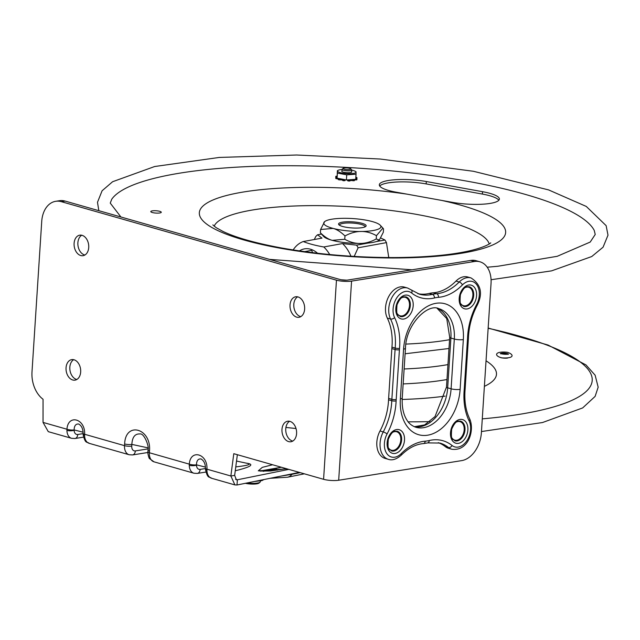 <?xml version="1.0" encoding="UTF-8"?>
<svg xmlns="http://www.w3.org/2000/svg" width="640" height="640" viewBox="0 0 640 640"><rect width="100%" height="100%" fill="white"/><g stroke="black" fill="none" stroke-linecap="round" stroke-linejoin="round"><path stroke-width="0.96" d="M498.84 200.248A31.976 7.08 3.7 0 0 482.392 194.072L426.152 183.912A31.976 7.08 3.7 0 0 379.696 186.016M111.704 199.304A243.856 54.024 -176.3 0 1 111.752 199.224A243.856 54.024 -176.3 0 1 356.024 167.984A243.856 54.024 -176.3 0 1 594.24 230.424A243.856 54.024 -176.3 0 1 594.28 230.512M151.4 211.088A5.256 1.168 -176.3 0 1 157.344 210.872A5.256 1.168 -176.3 0 1 161.272 212.264A5.256 1.168 -176.3 0 1 160.648 212.76A5.256 1.168 -176.3 0 1 154.712 212.968A5.256 1.168 -176.3 0 1 150.784 211.584A5.256 1.168 -176.3 0 1 151.4 211.088M396.144 192.184A31.976 7.08 -176.3 0 1 379.32 184.792A31.976 7.08 -176.3 0 1 426.304 181.528L482.544 191.696A31.976 7.08 -176.3 0 1 499.376 199.088A31.976 7.08 -176.3 0 1 452.392 202.352L396.144 192.184M507.512 358.096A5.256 1.168 -176.3 0 1 506.488 358.176A5.256 1.168 -176.3 0 1 500.784 357.664M501.144 353.832A3.256 0.72 -176.3 0 1 501.528 353.552A3.256 0.72 -176.3 0 1 505.144 353.416A3.256 0.72 -176.3 0 1 507.648 354.248M508.128 354.168A3.736 0.824 3.7 0 0 504.456 353.12A3.736 0.824 3.7 0 0 500.68 353.688M500.584 353.648A3.84 0.848 -176.3 0 1 506.216 353.304A3.84 0.848 -176.3 0 1 508.232 354.144M344.76 239.256C354.872 244.976 365.36 244.88 376.232 238.976L379.336 240.064A28.64 6.344 -176.3 0 1 332.288 240.352A28.64 6.344 -176.3 0 1 323.648 236.48L320.384 232.808C324.696 236.952 328.664 239.464 332.28 240.344L344.76 239.256L344.976 235.96C340.648 231.8 336.672 229.288 333.048 228.416L320.6 229.504L324.608 221.656A28.64 6.344 3.7 0 0 333.056 228.4A28.64 6.344 3.7 0 0 366.608 231.28A28.64 6.344 3.7 0 0 380.272 225.256A28.64 6.344 3.7 0 0 371.632 221.392A28.64 6.344 3.7 0 0 324.608 221.656M320.384 232.808L320.6 229.504M379.312 240.08L379.336 240.064A28.64 6.344 -176.3 0 1 379.312 240.08L383.32 232.24L383.536 228.936L382.912 228.12L376.44 235.672C366.328 229.952 355.84 230.048 344.976 235.96M376.232 238.976L376.44 235.672M362.52 227.592A13.816 3.056 3.7 0 0 365.696 226.48A13.816 3.056 3.7 0 0 352.544 221.848A13.816 3.056 3.7 0 0 338.904 224.752A13.816 3.056 3.7 0 0 348.816 227.648A13.816 3.056 3.7 0 0 362.52 227.592M339.576 225.264A12.752 2.824 -176.3 0 1 339.552 225.096A12.752 2.824 -176.3 0 1 352.464 223.072A12.752 2.824 -176.3 0 1 365.008 226.736A12.752 2.824 -176.3 0 1 364.968 226.904M376.192 241.584L384.944 240A39.136 28.528 79.7 0 1 386.464 242.624L358.12 247.776A39.136 28.528 -100.3 0 0 356.6 245.144L368.224 243.032M321.432 234.088L317.536 234.8A39.136 28.528 -100.3 0 0 315.736 236.552L314.304 239.528M384.944 240L380.856 238.04M388.76 257.552L386.464 242.624M317.544 253.248A24.296 17.712 -100.3 0 0 299.424 250.896M350.92 256.216A31.976 23.304 -100.3 0 0 342.512 243.568L356.6 245.144M358.12 247.776L354.2 256.416M293.144 249.944A31.976 23.304 79.7 0 1 296.48 245.84A31.976 23.304 79.7 0 1 303.256 241.536C308.432 243.648 315.272 245.464 323.784 246.968A31.976 23.304 79.7 0 1 329.704 254.528M317.536 234.8L321.984 238.128L303.256 241.536M323.784 246.968L342.512 243.568M345.144 169.376A3.84 0.848 -176.3 0 1 343.24 168.296A3.84 0.848 -176.3 0 1 347.008 167.888A3.84 0.848 -176.3 0 1 350.696 168.784A3.84 0.848 -176.3 0 1 349.256 169.552A3.84 0.848 -176.3 0 1 345.144 169.376M343.24 168.296L342.184 169.176A4.856 1.08 3.7 0 0 342.04 169.416A4.856 1.08 3.7 0 0 344.592 170.536A4.856 1.08 3.7 0 0 351.736 170.04A4.856 1.08 3.7 0 0 351.624 169.792L350.696 168.784M354.528 179.816L355.144 179.896L355.176 179.352M341.936 170.992A5.016 1.112 3.7 0 0 341.88 171.52A5.016 1.112 3.7 0 0 346.696 172.688A5.016 1.112 3.7 0 0 351.624 172.144A5.016 1.112 3.7 0 0 351.632 171.624M342.032 169.528A9.248 2.048 3.7 0 0 338.768 170.064A9.248 2.048 3.7 0 0 338.336 170.224A9.248 2.048 3.7 0 0 342.592 173.152A9.248 2.048 3.7 0 0 354.768 173.096A9.248 2.048 3.7 0 0 355.304 171.328A9.248 2.048 3.7 0 0 351.728 170.152M347.68 179.864L347.616 180.752L348.88 181.056L348.944 180.056L347.776 179.856L350.024 179.736L349.424 181.056L350.016 180.76M348.944 180.056A10.872 2.408 3.7 0 0 349.488 180.056M353.808 180.76L353.872 179.76L352.288 179.616L352.224 180.608L353.808 180.76A10.872 2.408 3.7 0 0 354.208 180.696L354.224 180.384M350.184 180.4L352.168 180.584L352.288 179.616M349.96 179.712L352.232 179.592M352.16 179.56L354.352 179.408L354.208 180.696M353.872 179.76A10.872 2.408 3.7 0 0 354.272 179.696M356.016 171.816L356.048 174.208L346.744 174.84L346.408 179.952L347.776 179.856M354.352 179.408L355.712 179.32L356.048 174.208M348.88 181.056A10.872 2.408 3.7 0 0 349.424 181.056M340.52 178.896L338.928 178.848L338.864 179.848L340.456 179.888L340.64 178.856L346.408 179.952M355.848 177.28L356.776 177.504A10.872 2.408 3.7 0 1 356.928 177.632L355.936 177.856L355.896 178.416M338.488 179.416L338.448 178.44L340.64 178.856M346.744 174.84L337.408 173.072L337.384 170.68L337.08 178.184L338.448 178.44M338.336 170.224L337.384 170.68M337.408 173.072L337.08 178.184M336.784 177.256L336.824 176.688L335.824 176.344A10.872 2.408 3.7 0 1 335.968 176.232L337.056 176.144M337.064 177.272L335.808 177.416L335.776 178.472A10.872 2.408 3.7 0 0 335.92 178.6L337.416 178.824L337.448 178.256M337.072 177.832L335.984 177.608L335.92 178.6M335.776 178.472L335.808 177.416M342.56 179.952L340.512 179.872L340.576 178.88M342.848 179.272L342.536 180.408L343.264 180.68A10.872 2.408 3.7 0 0 343.808 180.744L345.064 180.6L345.12 179.704L345.064 180.6M343.264 180.68L343.328 179.68L342.6 179.416M343.328 179.68A10.872 2.408 3.7 0 0 343.872 179.744L343.808 180.744M345.04 179.688L343.872 179.744M355.24 179.352L355.24 179.912L356.728 179.872A10.872 2.408 3.7 0 0 356.872 179.76L356.88 179.656M356.904 179.712L356.968 178.712L355.776 178.408M335.824 176.448L335.808 177.48M356.968 178.712L356.872 179.76M356.728 179.872L356.792 178.872L355.736 178.968M454.776 440.776A10.232 6.976 105.9 0 0 456.752 440.84A10.232 6.976 105.9 0 0 464.424 431.408A10.232 6.976 105.9 0 0 460.392 421.104M463.472 306.36A10.232 6.976 105.9 0 0 465.44 306.432A10.232 6.976 105.9 0 0 473.12 297A10.232 6.976 105.9 0 0 469.08 286.696M410.848 289.72A3.072 2.16 128.6 0 1 411.4 290L407.608 288.032A19.184 13.08 105.9 0 0 392.104 297.192A19.184 13.08 105.9 0 0 390.544 319A51.16 34.88 -74.1 0 1 395.192 348.064L391.952 347.144A51.16 34.88 105.9 0 0 391.84 348.592L388.624 398.376A51.16 34.88 105.9 0 0 388.544 399.824A51.16 34.88 -74.1 0 1 380.008 430.984A19.184 13.08 105.9 0 0 385.152 458.416L388.392 459.336C392.248 460.68 396.544 459.272 401.288 455.12C408.4 448.096 415.744 444.256 423.328 443.608L427.744 442.904L439.896 443.048A51.16 34.88 -74.1 0 1 448.528 447.544A19.184 13.08 105.9 0 0 451.768 449.224L448.528 448.304A19.184 13.08 -74.1 0 1 445.288 446.616A51.16 34.88 105.9 0 0 438.288 442.656M476.624 304.528A54.224 36.976 105.9 0 0 467.576 337.568A48.088 32.784 -74.1 0 1 467.504 338.928L464.28 388.704A48.088 32.784 -74.1 0 1 464.176 390.072A54.224 36.976 105.9 0 0 469.104 420.88A16.112 10.984 -74.1 0 1 466.672 441.016A16.112 10.984 -74.1 0 1 452.048 445.48A54.224 36.976 105.9 0 0 429.192 440.536A48.088 32.784 -74.1 0 1 425.24 441.168A54.224 36.976 105.9 0 0 401.264 453.576A16.112 10.984 -74.1 0 1 386.92 453.736A16.112 10.984 -74.1 0 1 387.072 433.968A54.224 36.976 105.9 0 0 396.12 400.928A48.088 32.784 -74.1 0 1 396.192 399.568L399.416 349.784A3.072 0.68 3.7 0 1 395.08 349.52A51.16 34.88 105.9 0 1 395.192 348.064A3.072 0.616 4.9 0 0 399.52 348.424A54.224 36.976 105.9 0 0 394.592 317.616A16.112 10.984 -74.1 0 1 397.024 297.472A16.112 10.984 -74.1 0 1 411.648 293.016A54.224 36.976 105.9 0 0 434.504 297.952A48.088 32.784 -74.1 0 1 438.456 297.32A54.224 36.976 105.9 0 0 462.432 284.912A16.112 10.984 -74.1 0 1 476.776 284.752A16.112 10.984 -74.1 0 1 476.624 304.528A3.072 0.68 -151.9 0 1 477.176 305.36C483.096 293.544 481.032 284.4 470.992 277.92L467.752 277A19.184 13.08 105.9 0 0 456 281.072A51.16 34.88 -74.1 0 1 433.376 292.784A51.16 34.88 105.9 0 0 429.168 293.456A51.16 34.88 105.9 0 1 417.912 293.696M391.952 347.144A51.16 34.88 105.9 0 0 387.304 318.08A19.184 13.08 -74.1 0 1 388.864 296.272A19.184 13.08 -74.1 0 1 404.368 287.104L407.608 288.032M391.4 450.88A10.232 6.976 105.9 0 0 393.368 450.952A10.232 6.976 105.9 0 0 401.048 441.52A10.232 6.976 105.9 0 0 397.008 431.216M400.088 316.472A10.232 6.976 105.9 0 0 402.064 316.536A10.232 6.976 105.9 0 0 409.736 307.112A10.232 6.976 105.9 0 0 405.704 296.8M456.584 421.976A9.592 6.536 -74.1 0 1 463.68 432.68A9.592 6.536 -74.1 0 1 452 438.024M465.272 287.56A9.592 6.536 -74.1 0 1 472.376 298.264A9.592 6.536 -74.1 0 1 460.696 303.616M401.896 297.672A9.592 6.536 -74.1 0 1 409.088 308.024A9.592 6.536 -74.1 0 1 397.648 314.168A9.592 6.536 -74.1 0 1 397.312 313.72M393.2 432.08A9.592 6.536 -74.1 0 1 400.384 442.488A9.592 6.536 -74.1 0 1 388.904 448.512A9.592 6.536 -74.1 0 1 388.624 448.136M281.304 476.04L291.96 474.312A11.744 8.864 78.6 0 1 287.536 477.224L270.008 478.32M149.496 451.048C151.568 428.352 125.512 420.912 124.632 443.952A5.112 1.136 3.7 0 0 131.856 444.4C132.272 437.056 135.032 433.576 140.136 433.968C143.968 433.056 149.472 446.272 148.008 450.144A5.112 1.136 -176.3 0 0 149.496 451.048L149.384 452.752A5.112 1.136 -176.3 0 1 147.896 451.848C147.336 451.264 148.784 458.808 149.672 458.704L154.024 461.832A10.704 7.296 -74.1 0 1 149.384 452.752L189.304 464.144L189.272 465.312A10.704 7.296 105.9 0 0 193.936 473.224L197.328 473.424A5.112 3.568 80.9 0 0 200.12 469.392A5.584 3.808 -74.1 0 1 196.504 465.2A5.112 1.528 178.9 0 1 189.272 465.312M205.432 467.112L196.464 464.832C196.608 460.672 198.112 458.704 200.976 458.928L201.024 458.936M205.464 468.408A5.112 0.968 1.8 0 0 205.456 468.44A5.112 0.968 1.8 0 0 206.952 469.176C207.88 453.656 190.376 448.664 189.304 464.144A5.112 1.296 5.7 0 0 196.464 464.832M83.08 432.2L74.112 429.92C74.256 425.76 75.76 423.792 78.632 424.016L78.672 424.024M147.896 451.848L148.008 450.136A5.112 1.136 -176.3 0 1 148.016 450.096M84.576 435.44A5.112 1.528 178.9 0 1 83.096 434.4C85.352 444.448 86.912 441.344 89.248 443.352A10.704 7.296 -74.1 0 1 84.576 435.44L84.6 434.264L124.52 445.656A10.704 7.296 105.9 0 0 129.16 454.744L132.552 454.936A5.112 3.568 80.9 0 0 135.344 450.912A5.584 3.808 -74.1 0 1 131.744 446.112L131.856 444.4L148.032 447.864M83.112 433.496A5.112 0.968 1.8 0 0 83.104 433.528A5.112 0.968 1.8 0 0 83.104 433.536A5.112 0.968 1.8 0 0 84.6 434.264C85.528 418.744 68.024 413.752 66.952 429.232L66.92 430.4A10.704 7.296 105.9 0 0 71.584 438.312L48.28 431.664L43.04 422.408L43.056 399.264A25.576 17.832 80.9 0 1 32 371.92L41.728 221.432A25.576 17.832 80.9 0 1 55.696 201.304A25.576 17.832 80.9 0 1 61.336 201.672L65.12 201.072A25.576 17.832 -99.1 0 0 59.48 200.704L55.696 201.304M206.936 470.352A5.112 1.528 178.9 0 1 205.456 469.312C207.704 479.36 209.264 476.256 211.6 478.264A10.704 7.296 -74.1 0 1 206.936 470.352L206.952 469.176L230.864 476L234.656 475.4L236.376 479.768L237.36 479.784L288.816 469.384M200.976 458.928C203.944 460.664 205.44 463.832 205.464 468.448L205.456 469.304A5.112 1.528 178.9 0 1 205.456 469.256M73.68 359.688A10.392 7.24 -99.1 0 0 69.96 370.184A10.392 7.24 -99.1 0 0 76.496 379.392A10.392 7.24 -99.1 0 0 76.832 379.472M72.712 379.992A10.392 7.24 80.9 0 1 66.04 369.408A10.392 7.24 80.9 0 1 71.728 359.624A10.392 7.24 80.9 0 1 74.016 359.768A10.392 7.24 80.9 0 1 80.688 370.36A10.392 7.24 80.9 0 1 75 380.144A10.392 7.24 80.9 0 1 72.712 379.992M297.64 296.84A10.392 7.24 -99.1 0 0 293.928 307.336A10.392 7.24 -99.1 0 0 300.464 316.544A10.392 7.24 -99.1 0 0 300.8 316.624M296.672 317.144A10.392 7.24 80.9 0 1 290.008 306.56A10.392 7.24 80.9 0 1 295.688 296.776A10.392 7.24 80.9 0 1 297.984 296.92A10.392 7.24 80.9 0 1 304.648 307.512A10.392 7.24 80.9 0 1 298.968 317.296A10.392 7.24 80.9 0 1 296.672 317.144M237.36 454.704L234.656 475.4M323.584 479.304L336.464 280.176A10.704 2.368 3.7 0 0 351.568 281.112L474.536 261.496A25.576 17.44 -74.1 0 1 479.944 261.792A25.576 17.44 -74.1 0 1 491.04 283.504L481.376 432.848A25.576 17.44 -74.1 0 1 461.664 460.624L338.688 480.24A10.704 2.368 3.7 0 1 323.584 479.304L233.784 453.68L230.864 476L234.904 484.912L237.016 484.992L299.352 472.392M235.528 479.264L237.36 479.784L237.016 484.992M479.944 261.792L476.184 260.72A25.576 17.44 105.9 0 0 470.776 260.424L474.536 261.496M470.776 260.424L347.8 280.04A5.352 1.184 3.7 0 1 340.248 279.568L65.12 201.072M289.592 421.296A10.392 7.24 -99.1 0 0 285.88 431.792A10.392 7.24 -99.1 0 0 292.416 440.992A10.392 7.24 -99.1 0 0 292.752 441.08M81.728 235.232A10.392 7.24 -99.1 0 0 78.008 245.728A10.392 7.24 -99.1 0 0 84.544 254.936A10.392 7.24 -99.1 0 0 84.88 255.016M336.464 280.176L61.336 201.672M82.064 235.32A10.392 7.24 80.9 0 1 88.736 245.904A10.392 7.24 80.9 0 1 83.048 255.688A10.392 7.24 80.9 0 1 80.76 255.536A10.392 7.24 80.9 0 1 74.088 244.952A10.392 7.24 80.9 0 1 79.776 235.168A10.392 7.24 80.9 0 1 82.064 235.32M289.936 421.376A10.392 7.24 80.9 0 1 296.6 431.968A10.392 7.24 80.9 0 1 290.92 441.752A10.392 7.24 80.9 0 1 288.624 441.6A10.392 7.24 80.9 0 1 281.96 431.008A10.392 7.24 80.9 0 1 287.64 421.232A10.392 7.24 80.9 0 1 289.936 421.376M236.528 461.056L247.936 463.496C251.472 464.4 247.416 465.536 235.768 466.904M43.04 422.408L66.952 429.232A5.112 1.296 5.7 0 0 74.112 429.92M83.104 433.632L77.768 434.488A5.584 3.808 -74.1 0 1 74.152 430.296A5.112 1.528 178.9 0 1 66.92 430.4M280.536 467.016A5.112 3.856 78.6 0 1 280.656 467.384L259.832 471.056L270.608 470.984L286.344 468.68M245.392 483.304A8.568 1.896 3.7 0 0 258.952 483.096L260.008 482.216A9.592 2.128 -176.3 0 1 257.464 483.056A9.592 2.128 -176.3 0 1 247.32 482.912M260.336 481.024L260.288 481.752A9.592 2.128 -176.3 0 1 260.008 482.216M312.504 252.648L311.736 250.336L304.624 251.624M426.304 181.528L426.152 183.912M449.552 339.704A140.68 31.168 -176.3 0 1 405.904 344.08M482.544 191.696L482.392 194.072M441.656 200.408A153.472 34 -176.3 0 1 482.528 248.624A153.472 34 -176.3 0 1 280.112 248.2A153.472 34 -176.3 0 1 213.112 199.928A153.472 34 -176.3 0 1 406.88 194.128M214.16 226.176A138.24 30.624 -176.3 0 1 229.944 215.48A138.24 30.624 -176.3 0 1 380.864 209.272A138.24 30.624 -176.3 0 1 489.216 243.96M482.28 418.864A249.392 55.248 3.7 0 0 562.68 404.04A249.392 55.248 3.7 0 0 488.144 328.272M408.16 421.832A249.392 55.248 3.7 0 0 429.872 421.624M484.384 386.344A153.472 34 3.7 0 0 486.04 360.8M402.168 399.464A153.472 34 3.7 0 0 445.104 396.112M403.152 383.912A140.68 31.168 3.7 0 0 446.976 379.536M404.12 368.976A140.68 31.168 3.7 0 0 447.944 364.6M336.896 177.264L336.936 176.696M356.864 178.608L356.92 177.744M355.784 178.408L355.824 177.848M387.304 318.08L390.544 319A3.072 1.792 -26 0 0 394.592 317.616M470.992 277.92A19.184 13.08 105.9 0 0 459.232 282A51.16 34.88 -74.1 0 1 436.616 293.704A51.16 34.88 105.9 0 0 432.408 294.376A51.16 34.88 -74.1 0 1 419.48 294.208L411.4 290A3.072 2.16 128.6 0 1 411.648 293.016M429.168 293.456L432.408 294.376A3.072 2.096 76.6 0 1 434.504 297.952M433.376 292.784L436.616 293.704A3.072 2.176 85.4 0 1 438.456 297.32M456 281.072L459.232 282A3.072 1.408 44.7 0 1 462.432 284.912M477.176 305.36C471.936 315.32 469.04 325.896 468.48 337.08A3.072 0.744 -177.5 0 1 467.576 337.568M468.48 337.08L468.408 338.504A3.072 0.68 -176.3 0 1 467.504 338.928M460.56 421.144A10.232 6.976 -74.1 0 1 464.808 431.368A10.232 6.976 -74.1 0 1 457.112 440.944A10.232 6.976 -74.1 0 1 454.944 440.824C453.016 438.2 450.544 442.248 451.704 429.144C456.224 419.056 458.632 421.496 460.56 421.144M458.416 443.344A12.28 8.368 105.9 0 0 467.104 424.224A12.28 8.368 105.9 0 0 452.048 426.624A12.28 8.368 105.9 0 0 458.416 443.344M469.248 286.736A10.232 6.976 -74.1 0 1 473.504 296.96A10.232 6.976 -74.1 0 1 465.8 306.528A10.232 6.976 -74.1 0 1 463.64 306.416C461.704 303.792 459.24 307.832 460.392 294.728C464.912 284.648 467.328 287.088 469.248 286.736M467.112 308.936A12.28 8.368 105.9 0 0 475.8 289.808A12.28 8.368 105.9 0 0 460.744 292.216A12.28 8.368 105.9 0 0 467.112 308.936M399.416 349.784A48.088 32.784 -74.1 0 1 399.52 348.424M400.36 398.904A42.208 28.776 105.9 0 0 427.584 435.208A42.208 28.776 105.9 0 0 460.12 389.368L463.336 339.592A42.208 28.776 105.9 0 0 436.112 303.288A42.208 28.776 105.9 0 0 403.576 349.12L400.36 398.904A6.392 1.416 -176.3 0 0 402.24 398.032L405.464 348.248A6.392 1.416 -176.3 0 1 403.576 349.12M395.04 453.456A12.28 8.368 105.9 0 0 403.728 434.328A12.28 8.368 105.9 0 0 388.672 436.736A12.28 8.368 105.9 0 0 395.04 453.456M403.728 319.04A12.28 8.368 105.9 0 0 412.416 299.92A12.28 8.368 105.9 0 0 397.36 302.32A12.28 8.368 105.9 0 0 403.728 319.04M460.12 389.368A6.392 1.416 -176.3 0 1 451.096 388.808A35.808 24.416 -74.1 0 1 415.912 427.288C411.872 425.832 408.904 423.48 407.008 420.216C403.384 414.584 401.8 407.192 402.24 398.032M414.336 426.728A35.808 24.416 105.9 0 0 447.672 387.832L451.096 388.808L454.312 339.024L450.896 338.056A35.808 24.416 105.9 0 0 437.144 308.28M405.464 348.248C405.968 323.92 428.096 303.168 438.784 308.64A35.808 24.416 -74.1 0 1 454.312 339.024A6.392 1.416 -176.3 0 0 463.336 339.592M414.272 426.704L424.624 424.928L435.032 416.56L446.488 387.104A4.096 0.904 -176.3 0 0 447.672 387.832L450.896 338.056A4.096 0.904 -176.3 0 1 449.704 337.328L446.752 318.592L437.08 308.272M464.28 388.704A3.072 0.68 3.7 0 0 465.184 388.288L468.408 338.504M391.84 348.592L395.08 349.52L391.864 399.296A51.16 34.88 105.9 0 0 391.784 400.744A51.16 34.88 -74.1 0 1 383.248 431.912A19.184 13.08 105.9 0 0 388.392 459.336M396.192 399.568A3.072 0.68 -176.3 0 1 391.864 399.296L388.624 398.376M401.264 453.576A3.072 1.408 44.7 0 1 401.288 455.12M425.24 441.168A3.072 2.176 85.4 0 1 423.328 443.608M396.12 400.928A3.072 0.744 -177.5 0 1 391.784 400.744L388.544 399.824M387.072 433.968A3.072 0.68 -151.9 0 0 383.248 431.912L380.008 430.984M429.192 440.536A3.072 2.096 76.6 0 1 427.744 442.904M445.288 446.616L448.528 447.544A3.072 2.16 128.6 0 0 452.048 445.48M464.176 390.072A3.072 0.616 4.9 0 0 465.08 389.72L465.184 388.288M469.104 420.88A3.072 1.792 -26 0 0 469.704 418.92C465.744 410.656 464.208 400.928 465.08 389.72M393.728 451.056A10.232 6.976 -74.1 0 1 391.568 450.936C389.632 448.312 387.168 452.352 388.32 439.248C392.84 429.168 395.256 431.608 397.176 431.256A10.232 6.976 -74.1 0 1 401.432 441.48A10.232 6.976 -74.1 0 1 393.728 451.056M402.424 316.64A10.232 6.976 -74.1 0 1 400.256 316.52C398.328 313.904 395.856 317.944 397.016 304.84C401.536 294.76 403.944 297.192 405.872 296.848A10.232 6.976 -74.1 0 1 410.12 307.072A10.232 6.976 -74.1 0 1 402.424 316.64M205.456 468.544L200.12 469.392M235.256 470.784C251.336 466.824 254.944 464.264 246.08 463.104M272.576 464.752L262.296 467.368L258.288 470.848L286.936 468.848M263.272 471.344L281.344 467.248M338.688 480.24L351.568 281.112M124.632 443.952L124.52 445.656A5.112 1.136 3.7 0 0 131.744 446.112M148.056 448.888L135.344 450.912M83.48 437.152L74.976 438.512A5.112 3.568 -99.1 0 0 77.768 434.488M277.28 470.176A4.096 3.088 -101.4 0 0 275.168 468.496M300.24 472.64L291.96 474.312A4.096 3.088 78.6 0 1 292.48 473.776M98.832 210.688L97.488 202.288L102.096 190.776L112.584 181.736L154.64 166.528L219.272 157.44L296.656 155.008L380.28 159.04L473.416 171.28L548.6 189.912L586.272 206.432L606.128 225.64L608 235.168L603.072 247.192L591.752 256.536L551.592 270.864L491.072 279.728M346.664 280.16L341.104 279.776M120.92 216.992L110.256 203.104L111.752 199.224M594.24 230.424L595.232 234.464L590.216 242.056L557.224 256.304L497.888 266.256L487.216 267.216M412 269.8L269.472 259.376M448.984 348.504L405.104 353.768M490.688 242.864L490.696 242.864C491.352 242.544 486.712 247.192 466.76 251.44C447.632 255.4 423.12 257.44 393.224 257.56C354.472 257.488 317.352 254.312 281.864 248.032C255.464 243.136 235.808 237.592 222.888 231.392L216.152 227.648L212.84 224.896M285.92 427.44L296.024 428.528M481.464 431.544L542.504 422.536L582.664 407.928L595.12 396.392L598.168 387.184L595.136 375.216L585.992 364.928L548.016 345.024L488.16 328.04M500.616 353.84L500.344 353.544C503.448 354.336 506.16 354.512 508.48 354.064L508.176 354.328M507.208 352.256C494.4 350.968 493.856 356.032 501.984 357.888C515.072 358.664 513.856 354.152 507.208 352.256M380.272 225.256L382.912 228.12M351.6 172.168L351.736 170.04M341.904 171.536L342.04 169.416M350.152 180.88L350.216 179.888M354.48 180.56L354.544 179.56M355.304 171.328L356.048 171.776M356.952 177.688L356.896 178.624M335.736 177.392L335.8 176.392M338.248 178.56L338.184 179.56M446.488 387.104L449.704 337.328M451.768 449.224C468.52 451.576 474.768 430.248 469.704 418.92M154.024 461.832L193.936 473.224M89.248 443.352L129.16 454.744M78.632 424.016C81.584 425.672 83.072 428.848 83.112 433.536L83.104 434.392M211.6 478.264L234.904 484.912M147.872 452.496L132.552 454.936M74.976 438.512L71.584 438.312M205.832 472.064L197.328 473.424M304.36 473.816L287.536 477.224M263.936 479.552L261.976 480.608L254.224 481.512"/></g></svg>
